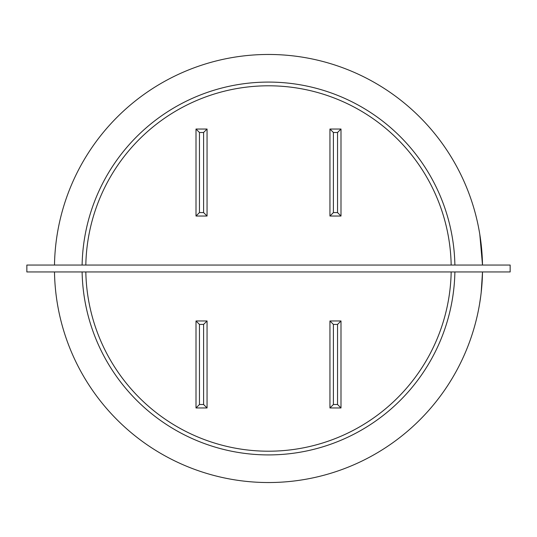 <?xml version="1.0" encoding="UTF-8"?>
<svg xmlns="http://www.w3.org/2000/svg" width="537" height="537" viewBox="0 0 537 537"><rect width="100%" height="100%" fill="white"/><g stroke="black" fill="none" stroke-linecap="round" stroke-linejoin="round"><path stroke-width="0.81" d="M482.508 271.95A214.035 214.035 0 0 1 268.5 482.535A214.035 214.035 0 0 1 54.492 271.95A214.035 214.035 0 0 0 268.5 482.535A214.035 214.035 0 0 0 482.508 271.95L481.199 292.383M85.826 271.95A182.708 182.708 0 0 0 268.5 451.208A182.708 182.708 0 0 0 451.174 271.95M26.85 265.05L26.85 271.95L510.15 271.95L510.15 265.05L26.85 265.05M479.608 303.747L480.736 296.196M481.81 286.107L482.454 274.226M54.492 265.05A214.035 214.035 0 0 1 268.5 54.465A214.035 214.035 0 0 1 482.508 265.05L479.809 234.454L481.508 247.584L482.421 261.593M196.005 129.034L199.455 132.485L199.455 212.578L196.005 216.028L196.005 129.034L207.054 129.034L203.597 132.485L199.455 132.485M337.545 132.485L340.995 129.034L340.995 216.028L337.545 212.578L337.545 132.485L333.403 132.485L329.946 129.034L340.995 129.034M340.995 407.966L337.545 404.515L337.545 324.422L340.995 320.972L340.995 407.966L329.946 407.966L333.403 404.515L337.545 404.515M199.455 404.515L196.005 407.966L196.005 320.972L199.455 324.422L199.455 404.515L203.597 404.515L207.054 407.966L196.005 407.966M199.455 212.578L203.597 212.578L207.054 216.028L196.005 216.028M207.054 129.034L207.054 216.028M340.995 216.028L329.946 216.028L333.403 212.578L337.545 212.578M329.946 216.028L329.946 129.034M337.545 324.422L333.403 324.422L329.946 320.972L340.995 320.972M329.946 407.966L329.946 320.972M196.005 320.972L207.054 320.972L203.597 324.422L199.455 324.422M207.054 320.972L207.054 407.966M451.174 265.05A182.708 182.708 0 0 0 268.5 85.792A182.708 182.708 0 0 0 85.826 265.05M82.114 271.95A186.413 186.413 0 0 0 268.5 454.913A186.413 186.413 0 0 0 454.886 271.95M203.597 212.578L203.597 132.485M333.403 132.485L333.403 212.578M333.403 324.422L333.403 404.515M203.597 404.515L203.597 324.422M454.886 265.05A186.413 186.413 0 0 0 268.5 82.087A186.413 186.413 0 0 0 82.114 265.05"/></g></svg>
